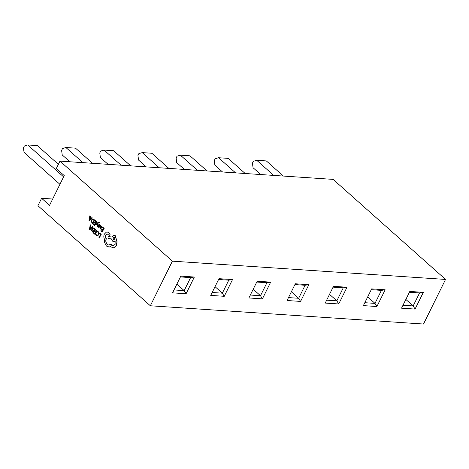 <?xml version="1.0" encoding="UTF-8"?>
<svg xmlns="http://www.w3.org/2000/svg" width="469" height="469" viewBox="0 0 469 469"><rect width="100%" height="100%" fill="white"/><g stroke="black" fill="none" stroke-linecap="round" stroke-linejoin="round"><path stroke-width="0.7" d="M99.106 222.834L99.111 222.183L98.003 222.435L95.594 224.768L95.94 225.079L97.622 223.332L97.06 226.076L97.435 226.41L98.015 223.045L98.408 222.681L99.252 222.845L99.463 222.423L98.853 222.042M97.435 226.41L98.168 223.051L99.088 222.623M95.94 225.079L97.564 223.578M100.841 229.142L101.193 228.69L100.401 228.456L100.337 227.453M101.034 226.046L100.7 225.425L99.844 227.16L100.032 228.808L100.817 229.142L100.812 228.696M101.193 228.69L100.255 228.45L100.19 227.442L100.812 227.834L101.884 227.524L101.814 226.205L100.993 226.158L101.814 226.205L102.154 226.808L102.037 227.529L100.964 227.846M101.322 227.998L100.812 227.834M101.861 228.913L101.65 229.341L102.611 230.203L102.013 231.41L100.976 230.484L100.759 230.918L102.142 232.155L104.165 228.385L102.564 227.084L102.353 227.518L103.456 228.497L102.822 229.769L101.861 228.913L102.869 229.681M102.054 231.323L100.976 230.484M97.136 236.013L98.771 234.84L99.1 233.163L98.431 231.827L97.429 231.375L97.282 231.85M97.552 235.426L96.608 235.198L96.086 234.406L95.682 234.91L96.245 235.631L97.505 235.954L98.625 234.828L98.953 233.157L98.285 231.815L97.429 231.375M172.393 261.157L59.973 161.113L56.303 168.547L64.235 175.605L49.538 205.352L41.6 198.287L37.925 205.721L150.344 305.77L423.501 324.044L445.55 279.43L172.393 261.157L150.344 305.77M101.198 234.383L99.633 233.111L99.416 233.539L100.489 234.494L98.836 237.842L99.182 238.152L101.198 234.383L99.633 233.111M94.82 231.276L94.603 231.709L95.565 232.565L94.967 233.773L93.929 232.853L93.712 233.286L95.101 234.518L97.118 230.748L95.524 229.452L95.307 229.88L96.409 230.859L95.782 232.132L94.82 231.276L95.823 232.049M95.008 233.691L93.929 232.853M93.143 232.782L95.014 229.001L92.968 227.94L91.865 228.989L91.607 230.689L93.296 232.788L95.166 229.007L93.12 227.952M92.968 227.94L93.425 227.911M91.584 227.313L90.552 226.392L90.787 225.114L90.253 224.762L89.409 229.458L89.784 229.787L92.674 226.92L92.293 226.574L91.519 227.383L90.4 226.38L90.64 225.102L90.253 224.762M89.784 229.787L92.827 226.926L92.293 226.574M98.279 227.125L98.918 227.383L99.416 226.996L99.106 224.868L99.68 224.856M99.147 225.747L98.953 224.862L99.528 224.85L99.956 225.601L100.196 225.114L99.088 224.205L98.478 225.143L98.9 226.72L98.349 226.756L97.962 226.128L97.734 226.586L98.824 227.383L99.27 226.99L99.293 225.759M98.818 226.902L97.962 226.128M99.956 225.601L100.348 225.126L99.088 224.205M94.416 222.283L94.199 222.716L95.16 223.572L94.562 224.78L93.524 223.854L93.313 224.293L94.697 225.525L96.714 221.755L95.119 220.459L94.902 220.887L96.004 221.866L95.377 223.138L94.416 222.283L95.418 223.051M94.609 224.692L93.524 223.854M92.739 223.783L94.609 220.002L92.563 218.947L91.461 219.996L91.203 221.696L92.891 223.795L94.761 220.014L92.715 218.959M92.563 218.947L93.02 218.917M91.179 218.32L90.148 217.399L90.382 216.121L89.849 215.769L89.004 220.459L89.38 220.793L92.27 217.921L91.889 217.581L91.115 218.384L89.995 217.387L90.236 216.109L89.849 215.769M89.38 220.793L92.422 217.933L91.889 217.581M109.089 235.145L110.092 234.84L109.951 233.515L107.436 232.014M109.353 235.286L108.937 235.133L109.939 234.828L109.799 233.503L107.36 232.008L106.334 232.161L104.364 234.084C103.602 235.907 103.649 237.642 104.517 239.29L104.499 242.332L106.41 246.043L109.224 247.04L110.649 246.606L112.859 247.837L113.897 247.714L116.312 245.451L116.957 241.811L115.151 235.714L114.043 235.227L111.774 236.968L108.116 236.575L108.005 238.528L111.499 238.926L112.478 241.113L113.586 241.599L115.157 240.943L115.081 244.437L112.947 245.908L111.839 245.422L111.024 244.115L108.767 245.117L107.19 244.413C105.771 242.895 105.431 240.984 106.17 238.674L106.017 238.533C105.167 237.607 105.015 236.464 105.56 235.11L107.219 233.949L108.937 235.133M108.843 245.117L107.337 244.425C105.924 242.907 105.584 240.99 106.322 238.68L106.17 238.545C105.32 237.619 105.167 236.476 105.713 235.121L107.295 233.955M113.023 245.908L111.991 245.428L111.024 244.115M113.662 241.599L115.204 241.048M112.935 247.843L114.049 247.726L116.464 245.463L117.103 241.816L115.298 235.719L114.114 235.233M108.767 247.046L110.795 246.612M194.348 277.027L186.082 293.758L172.557 292.849L180.823 276.124L194.348 277.027L190.607 277.607L180.43 276.927M186.082 293.758L184.176 290.622L190.607 277.607M173.999 289.942L184.176 290.622L176.872 284.12M232.513 279.583L224.246 296.308L210.722 295.406L218.988 278.674L232.513 279.583L228.766 280.163L218.589 279.483M224.246 296.308L222.341 293.172L228.766 280.163M212.164 292.492L222.341 293.172L215.037 286.676M270.677 282.133L262.411 298.864L248.887 297.962L257.153 281.23L270.677 282.133L266.931 282.713L256.754 282.033M262.411 298.864L260.5 295.728L266.931 282.713M250.323 295.048L260.5 295.728L253.201 289.226M308.842 284.689L300.57 301.415L287.051 300.512L295.318 283.78L308.842 284.689L305.096 285.269L294.919 284.589M300.57 301.415L298.665 298.278L305.096 285.269M288.488 297.598L298.665 298.278L291.366 291.782M347.007 287.239L338.735 303.971L325.216 303.068L333.482 286.336L347.007 287.239L343.261 287.825L333.084 287.139M338.735 303.971L336.83 300.834L343.261 287.825M326.653 300.154L336.83 300.834L329.531 294.339M423.337 292.345L415.065 309.077L401.54 308.174L409.812 291.442L423.337 292.345L419.591 292.932L409.414 292.246M363.381 305.618L371.647 288.892L385.172 289.795L376.9 306.527L363.381 305.618M41.6 198.287L52.663 199.026M445.55 279.43L333.137 179.387L59.973 161.113M405.855 299.445L413.16 305.94L419.591 292.932M402.982 305.26L413.16 305.94L415.065 309.077M260.717 174.538L253.043 167.714L252.433 163.159L253.354 161.301L256.719 160.275L273.72 175.412M283.34 176.057L266.333 160.92L256.719 160.275M367.696 296.889L374.995 303.39L381.426 290.375L371.249 289.695M364.818 302.704L374.995 303.39L376.9 306.527M385.172 289.795L381.426 290.375M222.552 171.988L214.878 165.158L214.269 160.603L215.189 158.745L218.554 157.725L235.555 172.856M245.176 173.501L228.169 158.364L218.554 157.725M184.387 169.432L176.713 162.602L176.109 158.053L177.024 156.195L180.389 155.169L197.396 170.306M207.011 170.951L190.004 155.814L180.389 155.169M146.222 166.882L138.548 160.052L137.945 155.497L138.859 153.639L142.224 152.618L159.231 167.75M168.846 168.394L151.839 153.257L142.224 152.618M108.058 164.326L100.384 157.496L99.78 152.947L100.694 151.088L104.059 150.062L121.066 165.199M130.681 165.844L113.674 150.707L104.059 150.062M69.893 161.776L62.219 154.946L61.615 150.391L62.535 148.532L65.895 147.512L82.902 162.643M92.516 163.288L75.509 148.151L65.895 147.512M59.932 184.317L24.054 152.39L23.45 147.841L24.37 145.976L27.73 144.956L63.608 176.883M58.385 164.326L37.344 145.601L27.73 144.956M99.182 238.152L101.052 234.371M97.06 235.467L98.244 234.535L98.513 233.222L98.015 232.208L97.241 231.844M97.4 235.42L96.462 235.186L95.934 234.394M97.212 236.018L97.658 235.96M95.101 234.518L97.118 230.748M96.966 230.736L95.524 229.452M93.014 232.038L94.457 229.124L93.067 228.456L92.241 229.3L92.006 230.625L93.014 232.038M93.349 228.426L92.387 229.312L92.159 230.637L93.055 231.95M91.203 227.711L90.3 226.908L89.837 229.142L91.203 227.711M90.429 227.019L89.989 229.153M102.142 232.155L104.165 228.385M104.012 228.374L102.564 227.084M100.853 226.146L101.667 226.193L100.841 226.152L100.7 225.425M101.269 227.518L101.585 226.855L100.911 226.398L100.366 227.078L101.415 227.529M101.386 226.504L100.911 226.398L100.518 227.09L101.011 227.406M101.538 226.515L101.064 226.41M99.106 224.868L99.528 224.85M98.554 222.693L98.941 222.611M99.264 222.189L98.93 222.042M94.697 225.525L96.714 221.755M96.567 221.743L95.119 220.459M92.61 223.039L94.052 220.125L92.663 219.463L91.836 220.307L91.602 221.632L92.61 223.039M92.944 219.433L91.983 220.313L91.754 221.644L92.651 222.957M90.798 218.712L89.896 217.909L89.432 220.149L90.798 218.712M90.025 218.026L89.585 220.154M108.843 247.052L109.371 247.046M111.774 236.968L108.116 236.575M114.372 237.343C113.064 237.191 112.718 237.889 113.334 239.436C114.641 239.595 114.987 238.891 114.372 237.343L113.938 237.15M113.334 239.436L113.768 239.63M114.524 237.349C113.211 237.203 112.865 237.9 113.486 239.448L113.844 239.63"/></g></svg>
